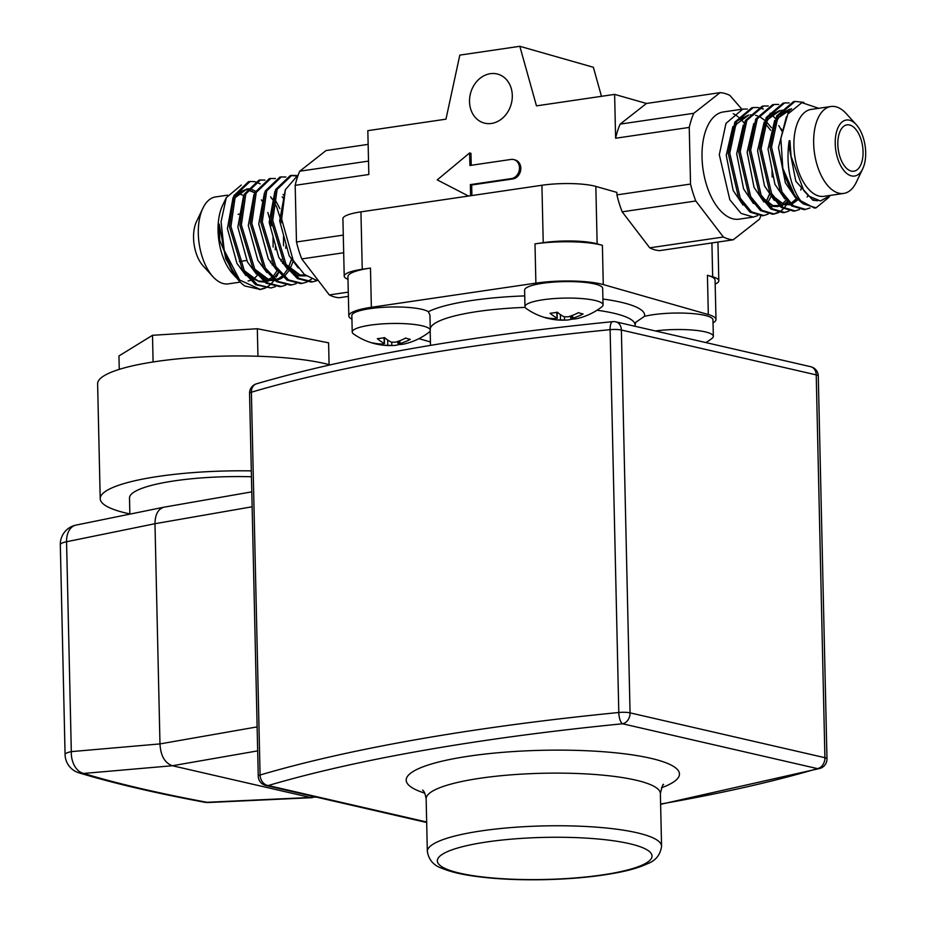 <?xml version="1.0" encoding="UTF-8"?>
<svg xmlns="http://www.w3.org/2000/svg" width="926" height="926" viewBox="0 0 926 926"><rect width="100%" height="100%" fill="white"/><g stroke="black" fill="none" stroke-linecap="round" stroke-linejoin="round"><path stroke-width="1.39" d="M753.243 107.555L751.727 107.786L734.885 122.082L728.23 153.403L738.751 198.442L749.979 212.1L762.26 215.758L763.776 215.538L751.495 211.869L740.268 198.199L729.757 153.172L736.413 121.838L753.266 107.555L757.804 107.509M757.688 215.642L753.336 217.066L741.043 213.397L729.815 199.727L719.305 154.711L725.972 123.378L742.802 109.094L747.351 109.037M753.336 217.066L739.052 219.173A54.183 28.393 -98.4 0 1 702.024 157.246A54.183 28.393 -98.4 0 1 723.287 111.965L742.802 109.094M733.218 113.701A54.183 28.393 -98.4 0 1 738.091 116.838M738.948 117.544A54.183 28.393 -98.4 0 1 739.851 118.354M740.916 119.373A54.183 28.393 -98.4 0 1 744.157 123.019M768.129 214.103L763.788 215.538M778.581 212.575L774.217 213.999L761.936 210.329L750.708 196.659L740.198 151.644L746.865 120.299L763.718 106.015L762.167 106.247L745.337 120.53L738.67 151.864L749.192 196.902L760.431 210.561L772.724 214.219M773.465 214.091L777.771 212.401M781.88 131.064L778.789 125.531M758.591 107.624L763.36 109.048M770.096 113.238L770.93 113.956M772.041 114.963L775.432 118.551M787.748 202.377L786.625 204.426M786.024 205.387L784.021 208.084M783.361 208.836L779.298 212.17M774.148 104.488L772.62 104.707L755.79 118.991L749.122 150.325L759.633 195.351L770.872 209.021L783.164 212.691L784.681 212.459L772.377 208.79L761.149 195.12L750.65 150.105L757.318 118.759L774.182 104.476L778.697 104.43M763.718 106.015L768.244 105.969M789.021 211.035L784.658 212.471M783.083 103.168L766.23 117.452L759.575 148.797L770.073 193.812L781.312 207.482L793.594 211.151L795.121 210.931M799.474 209.507L795.098 210.931L782.817 207.239L771.601 193.569L761.091 148.565L767.758 117.243L784.6 102.948L789.149 102.902M809.926 207.968L805.574 209.392L793.293 205.722L782.053 192.064L771.543 147.037L778.21 115.692L795.064 101.409L803.849 102.392M829.083 197.111L816.038 207.852L803.317 203.882A54.183 28.393 -98.4 0 1 782.806 168.3L795.943 198.257L814.486 208.084L816.014 207.852M795.04 101.42L793.513 101.64L776.683 115.912L770.015 147.257L780.525 192.272L791.753 205.942L804.034 209.623L805.574 209.392M291.759 175.384L290.243 175.604L275.624 189.564L271.191 220.573L284.699 265.149L297.443 278.599L311.205 282.048L312.745 281.828L298.982 278.379L286.227 264.952L272.719 220.342L277.14 189.355L291.748 175.384L296.343 175.5M298.346 174.632L285.393 189.691L281.643 219.034L293.206 260.414L304.341 274.42L316.877 280.532M316.958 280.636L312.745 281.828M279.802 177.144L265.183 191.092L260.75 222.101L274.246 266.688L286.991 280.127L300.753 283.587L302.293 283.356L288.542 279.918L275.786 266.48L262.278 221.881L266.7 190.883L281.307 176.924L285.891 177.028M295.625 175.894L290.995 175.512M311.564 279.027L307.397 281.759M306.668 282.094L302.304 283.356M296.216 283.634L291.852 284.895L278.089 281.446L265.322 268.008L251.826 223.421L256.247 192.411L270.867 178.452L269.339 178.672L254.731 192.62L250.298 223.641L263.794 268.216L276.538 281.654L290.289 285.127M285.775 285.173L281.388 286.435L267.626 282.974L254.881 269.535L241.385 224.949L245.807 193.939L260.426 179.991L258.886 180.211L244.279 194.182L239.857 225.18L253.342 269.744L266.086 283.194L279.837 286.655M270.867 178.452L275.439 178.568M275.323 286.701L270.936 287.974L257.173 284.514L244.429 271.063L230.933 226.488L235.366 195.479L249.985 181.519L248.446 181.751L233.827 195.71L229.405 226.708L242.901 271.306L255.657 284.745L270.959 287.963M260.426 179.991L264.998 180.107M251.316 470.883A126.908 24.863 178.7 0 0 100.216 498.709A126.908 24.863 178.7 0 0 126.955 513.282A126.908 24.863 178.7 0 0 129.86 513.93M100.216 498.709L97.612 383.862A126.908 24.863 -1.3 0 1 183.035 358.374A126.908 24.863 -1.3 0 1 324.632 363.524A126.908 24.863 -1.3 0 1 330.026 364.867M129.86 514.127L129.501 498.038A97.624 19.133 -1.3 0 1 251.455 476.763M316.067 797.054L310.279 797.471L172.352 765.733C164.735 762.955 160.615 755.674 159.978 743.914L257.127 726.898M252.138 506.777L154.978 523.711L159.978 743.844M660.62 804.034A790.746 154.943 178.7 0 0 817.427 768.615A9.758 7.755 73.5 0 0 819.973 768.406L660.62 804.335M819.973 768.406A9.758 9.758 0 0 0 826.976 758.822A9.758 1.91 -1.3 0 0 824.916 757.7A9.758 7.582 -77 0 1 817.427 768.615L622.573 723.773A9.758 7.582 -77 0 0 630.062 712.858L824.916 757.7L816.223 374.88L621.369 330.026L630.062 712.858A9.758 1.91 -1.3 0 0 618.799 712.499L610.107 329.668A9.758 3.449 -95.6 0 1 612.711 321.658C467.549 336.15 348.824 356.857 256.56 383.792A9.758 9.758 0 0 0 249.557 393.365L258.25 776.196A9.758 9.758 0 0 0 265.82 785.491A9.758 7.582 -77 0 0 268.227 785.549A9.758 7.755 -106.5 0 1 260.079 775.027A800.515 156.853 -1.3 0 1 618.799 712.499A9.758 3.449 84.4 0 0 622.573 723.773A790.746 154.943 178.7 0 0 268.227 785.549L426.666 822.01M256.56 383.792A9.758 7.755 73.5 0 0 251.386 392.207L260.079 775.027A9.758 1.91 -1.3 0 0 258.25 776.196M172.352 765.733L83.687 773.442A19.527 13.253 -95 0 1 71.314 751.623L159.978 743.914M60.317 544.696L65.075 754.586A19.527 3.831 -1.3 0 1 71.314 751.623L66.556 541.745A19.527 12.964 -101.5 0 1 75.932 525.123A19.527 19.527 0 0 0 60.317 544.696A19.527 3.831 -1.3 0 1 66.556 541.745L154.978 523.711C155.151 514.486 158.126 508.976 163.902 507.193L251.803 491.868M65.075 754.586A19.527 19.527 0 0 0 78.93 772.828A19.527 16.818 106.9 0 0 83.687 773.442C117.023 783.546 158.126 793.165 206.973 802.298A19.527 13.427 100.6 0 1 204.299 802.194A19.527 19.527 0 0 0 208.79 802.495A19.527 10.614 -92.7 0 1 206.973 802.298L310.279 797.471M119.257 369.381L118.956 355.954L152.501 335.293L257.324 328.73L328.603 342.84L329.089 364.624M152.501 335.293L153.103 361.973M257.324 328.73L257.949 356.255M468.498 196.046L437.234 179.887L469.632 152.952L469.922 165.476L511.048 159.434A9.758 8.091 105.9 0 1 513.942 159.619A9.758 8.091 105.9 0 1 519.405 169.516A9.758 8.091 105.9 0 1 511.488 178.579L470.35 184.621L470.605 195.733M471.218 165.291L470.952 153.322L469.632 152.952M471.901 195.548L471.67 184.992L470.35 184.621M471.67 184.992L512.796 178.95A9.758 8.091 -74.1 0 0 520.713 169.898A9.758 8.091 -74.1 0 0 515.261 159.99L513.942 159.619M818.688 108.296L801.87 102.636L787.841 114.06L780.85 138.587L782.806 168.3M803.317 203.882C796.626 197.064 784.206 175.755 789.137 140.879L789.936 140.671L791.047 156.286L803.756 190.594L808.745 196.104L820.413 200.954L830.784 195.328M835.229 143.692A28.312 14.839 -98.4 0 1 856.237 124.628A28.312 14.839 -98.4 0 1 865.683 152.373A28.312 14.839 -98.4 0 1 862.731 168.787A28.312 14.839 -98.4 0 1 845.994 172.78A28.312 14.839 -98.4 0 1 835.229 143.692M837.845 144.433A23.428 12.281 -98.4 0 1 847.047 124.848A23.428 12.281 -98.4 0 1 863.055 151.632A23.428 12.281 -98.4 0 1 853.865 171.217A23.428 12.281 -98.4 0 1 837.845 144.433M238.977 280.717L225.782 258.933L219.173 224.104L219.74 240.366L234.822 276.145L236.639 278.008M249.985 181.519L254.546 181.635M255.356 181.82L260.218 183.846M278.587 272.58L276.376 277.001M273.969 280.671L270.461 284.56M269.767 285.162L265.612 287.905M264.882 288.241L260.484 289.502L239.66 280.011L224.231 250.39L221.048 221.823L226.28 197.689L241.281 185.061M238.665 280.37L239.267 281.029A54.183 28.393 -98.4 0 0 244.742 285.972L260.507 289.502M259.743 289.595L264.084 288.125M271.712 198.627L270.623 196.775M240.285 282.117L228.34 283.865A43.927 23.023 -98.4 0 1 212.98 276.724L203.002 265.75A28.312 14.839 -98.4 0 1 193.557 237.994A28.312 14.839 -98.4 0 1 196.52 221.58L202.91 208.2A43.927 23.023 -98.4 0 1 215.561 196.937L227.611 195.166M614.621 94.383L615.616 138.24A74.196 38.88 -98.4 0 1 620.177 124.107L646.464 103.469L614.621 94.383L536.467 105.865L519.833 46.3L459.805 55.12L445.973 119.165L367.83 130.659L368.826 174.505L295.186 185.327L296.47 241.987A74.196 38.88 81.6 0 0 301.749 258.921L343.685 252.752M519.833 46.3L593.358 67.274L601.472 96.316M715.185 284.085A39.054 7.651 178.7 0 0 718.808 280.74A39.054 7.651 178.7 0 0 712.673 276.793L707.429 275.3A48.812 9.561 -1.3 0 1 715.092 280.231L715.983 319.47A48.812 9.561 -1.3 0 1 713.032 322.861M597.143 243.839A39.054 7.651 178.7 0 0 543.226 242.681L534.996 243.885A48.812 9.561 -1.3 0 1 602.386 245.332L597.143 243.839L595.835 186.415A39.054 7.651 178.7 0 0 541.918 185.258L360.943 211.857A39.054 7.651 178.7 0 0 342.909 218.733L344.217 276.156A39.054 7.651 178.7 0 0 347.991 279.328M351.926 319.157A48.812 9.561 -1.3 0 1 348.824 315.905L347.933 276.666A48.812 9.561 -1.3 0 1 370.469 268.065L362.24 269.281A39.054 7.651 178.7 0 0 344.217 276.156M348.824 315.905A48.812 9.561 -1.3 0 1 371.361 307.305L535.888 283.125A48.812 9.561 -1.3 0 1 603.277 284.571L708.321 314.539A48.812 9.561 -1.3 0 1 715.983 319.47M430.416 341.937L418.934 338.661M595.835 186.415L616.843 192.4L616.901 194.888A74.196 38.88 -98.4 0 0 622.168 211.822L649.739 247.832A74.196 38.88 -98.4 0 0 659.578 250.633L733.207 239.811A74.196 38.88 -98.4 0 1 723.368 237.01L649.739 247.832M348.28 292.13L329.309 294.919A74.196 38.88 81.6 0 0 339.147 297.732L348.373 296.378M343.28 235.1L296.47 241.987M329.309 294.919L301.749 258.921M368.513 161.101L299.758 171.206A74.196 38.88 81.6 0 0 295.186 185.327M299.758 171.206L326.033 150.556L368.131 144.375M615.616 138.24L689.245 127.418A74.196 38.88 -98.4 0 1 693.817 113.285L620.177 124.107M646.464 103.469L720.092 92.646A74.196 38.88 -98.4 0 1 729.931 95.447L741.876 109.233M720.092 92.646L693.817 113.285M760.836 215.885A74.196 38.88 -98.4 0 1 759.494 219.173L733.207 239.811M622.168 211.822L695.808 201A74.196 38.88 -98.4 0 1 690.53 184.066L616.901 194.888M695.808 201L723.368 237.01M690.53 184.066L689.245 127.418M512.298 95.424A25.384 21.043 105.9 0 1 483.939 122.973A25.384 21.043 105.9 0 1 469.517 101.71A25.384 21.043 105.9 0 1 497.864 74.161A25.384 21.043 105.9 0 1 512.298 95.424M862.731 168.787L856.342 182.179A43.927 23.023 -98.4 0 1 843.679 193.43L823.932 196.335A43.927 23.023 -98.4 0 1 793.918 146.123A43.927 23.023 -98.4 0 1 811.164 109.407L830.9 106.502A43.927 23.023 -98.4 0 1 846.271 113.643L856.237 124.628M239.267 281.029A54.183 28.393 -98.4 0 1 224.231 250.39M234.822 276.145L232.727 273.83A43.927 23.023 -98.4 0 1 218.061 230.759A43.927 23.023 -98.4 0 1 222.645 205.294L226.28 197.689M236.049 193.951A43.927 23.023 -98.4 0 1 243.688 195.618M257.324 275.219A43.927 23.023 -98.4 0 1 253.284 278.946M250.275 280.439A43.927 23.023 -98.4 0 1 248.087 280.972M212.98 276.724A43.927 23.023 -98.4 0 1 198.314 233.665A43.927 23.023 -98.4 0 1 202.91 208.2M843.679 193.43A43.927 23.023 -98.4 0 1 813.653 143.229A43.927 23.023 -98.4 0 1 830.9 106.502M550.252 318.336L550.032 318.833A62.077 34.25 -62.7 0 1 548.678 318.567A62.077 34.25 -62.7 0 1 545.414 317.514A63.315 52.481 -74.1 0 0 555.901 318.625L556.792 317.815A63.315 33.174 -98.4 0 1 550.079 313.266A62.077 38.487 -37.4 0 0 557.313 312.201A63.315 33.174 81.6 0 0 564.027 316.75L568.078 316.831A63.315 52.481 -74.1 0 0 578.437 312.652A62.077 22.085 50.3 0 0 583.067 313.972A63.315 52.481 105.9 0 1 572.696 318.15L571.805 318.961A63.315 33.174 81.6 0 0 577.083 318.579A63.454 63.454 0 0 0 601.796 306.865A39.054 7.651 -1.3 0 0 603.046 304.874L602.676 288.38A39.054 7.651 -1.3 0 0 563.459 281.62A39.054 7.651 -1.3 0 0 524.602 290.151L524.973 306.645A39.054 7.651 -1.3 0 1 563.841 298.114A39.054 7.651 -1.3 0 1 603.046 304.874M571.284 315.812L571.805 318.961M570.196 316.183L571.157 319.285A63.315 33.174 -98.4 0 1 567.106 320.037A63.315 33.174 -98.4 0 1 564.559 320.026L560.519 319.945A63.315 52.481 105.9 0 1 553.03 319.412A63.315 52.481 105.9 0 1 550.032 318.833M557.116 312.247L557.255 318.231L556.665 312.328M574.062 318.995A62.077 50.652 51.8 0 1 571.157 319.285M548.736 318.579A63.454 63.454 0 0 1 526.315 308.578A39.054 7.651 -1.3 0 1 524.973 306.645M377.495 343.731L377.276 344.217A62.077 34.25 -62.7 0 1 375.921 343.963A62.077 34.25 -62.7 0 1 372.657 342.898A63.315 52.481 -74.1 0 0 383.144 344.009L384.035 343.199A63.315 33.174 -98.4 0 1 377.322 338.661A62.077 38.487 -37.4 0 0 384.556 337.596A63.315 33.174 81.6 0 0 391.27 342.134L395.321 342.226A63.315 52.481 -74.1 0 0 405.681 338.048A62.077 22.085 50.3 0 0 410.311 339.367A63.315 52.481 105.9 0 1 399.939 343.546L399.048 344.356A63.315 33.174 81.6 0 0 404.326 343.963A63.454 63.454 0 0 0 429.039 332.249A39.054 7.651 -1.3 0 0 430.289 330.269L429.953 315.153L428.368 311.703A112.266 21.992 -1.3 0 1 472.005 300.464A112.266 21.992 -1.3 0 1 524.729 295.903M398.527 341.208L399.048 344.356M397.439 341.578L398.4 344.669A63.315 33.174 -98.4 0 1 394.349 345.433A63.315 33.174 -98.4 0 1 391.814 345.421L387.762 345.329A63.315 52.481 105.9 0 1 380.273 344.796A63.315 52.481 105.9 0 1 377.276 344.217M384.359 337.631L384.498 343.615L383.908 337.724M401.317 344.379A62.077 50.652 51.8 0 1 398.4 344.669M375.979 343.974A63.454 63.454 0 0 1 353.558 333.962A39.054 7.651 -1.3 0 1 352.216 332.04A39.054 7.651 -1.3 0 1 391.085 323.498A39.054 7.651 -1.3 0 1 430.289 330.269M352.216 332.04L351.845 315.546A39.054 7.651 -1.3 0 1 385.297 307.2A39.054 7.651 -1.3 0 1 428.368 311.703M635.792 322.271L644.508 316.333A39.054 7.651 -1.3 0 1 687.543 313.254A39.054 7.651 -1.3 0 1 712.962 319.84L713.333 336.335A39.054 7.651 -1.3 0 1 712.082 338.326A63.454 63.454 0 0 1 705.867 342.574M655.33 330.941A39.054 7.651 -1.3 0 1 713.333 336.335M459.933 873.206A107.381 21.043 178.7 0 0 610.593 873.6A107.381 21.043 178.7 0 0 629.414 843.655A107.381 21.043 178.7 0 0 478.754 843.262A107.381 21.043 178.7 0 0 459.933 873.206M661.569 846.202C660.377 854.86 655.677 860.705 647.482 863.738C640.595 867.002 631.52 869.78 620.246 872.095C598.219 876.54 572.476 879.075 542.995 879.7C515.585 880.163 491.475 878.809 470.686 875.649C459.007 873.843 449.561 871.447 442.362 868.461C433.866 865.706 428.854 860.057 427.337 851.515A117.151 22.953 -1.3 0 1 506.198 827.994A117.151 22.953 -1.3 0 1 636.891 832.74A117.151 22.953 -1.3 0 1 661.569 846.202L660.377 793.559A117.151 22.953 178.7 0 0 635.699 780.109A117.151 22.953 178.7 0 0 504.994 775.351A117.151 22.953 178.7 0 0 426.145 798.883C425.3 793.895 424.096 790.966 422.534 790.086M424.779 793.142A136.678 26.785 -1.3 0 1 466.31 756.554A136.678 26.785 -1.3 0 1 650.677 758.278A136.678 26.785 -1.3 0 1 661.488 787.771M826.976 758.822L818.283 376.002A9.758 1.91 -1.3 0 0 816.223 374.88A9.758 7.582 -77 0 0 810.713 366.708L615.859 321.854A9.758 7.582 -77 0 1 621.369 330.026A9.758 1.91 -1.3 0 0 610.107 329.668A800.515 156.853 178.7 0 0 251.386 392.207A9.758 1.91 -1.3 0 0 249.557 393.365M310.233 797.46L314.574 796.707M257.671 750.87L172.398 765.744M512.796 178.95L511.488 178.579M791.672 108.747L778.396 117.845L774.31 125.901M789.45 111.548L786.868 110.692M784.901 110.31L781.567 110.252M780.051 110.472L767.955 119.385L763.869 127.441M773.117 196.173L783.871 204.461L790.272 204.762M791.591 204.368L797.529 200.12M762.665 197.713L773.418 206L779.819 206.301M781.15 205.908L782.817 205.144M784.334 204.183L787.077 201.648M771.439 127.695L766.497 121.896M764.853 120.403L760.616 117.382M757.526 115.924L755.535 115.299M753.556 114.917L750.234 114.859M748.706 115.079L736.61 123.991L732.524 132.036M767.735 202.736L770.907 196.694M789.137 140.879L788.917 146.053L795.828 181.241L812.866 200.201L817.658 200.757M786.382 116.838L778.477 147.581L785.387 182.781L795.237 197.354M812.924 200.213L813.85 199.53M790.052 109.025L778.592 114.963M774.657 120.461L768.024 149.121L774.935 184.32L784.797 198.882M807.113 197.03L808.097 195.513M788.709 112.636L785.537 111.317M779.599 110.564L768.14 116.502M764.205 121.989L757.572 150.66L764.482 185.848L774.344 200.421M778.778 203.639L781.532 204.808L789.901 204.449M791.047 203.882L793.096 202.481M793.362 202.262L796.441 198.87M800.758 190.085L801.557 187.365M753.764 123.528L747.132 152.188L754.042 187.388L763.892 201.961M768.325 205.167L771.08 206.348L777.701 206.591M782.03 130.3L781.069 128.749M743.312 125.056L736.679 153.728L743.59 188.927L753.451 203.489M748.254 115.171L736.795 121.109M732.871 126.596L726.239 155.267L733.149 190.455L742.999 205.028M765.883 202.331L769.83 193.36M772.157 177.04L772.029 170.581M270.6 262.729L271.04 261.132M273.112 247.092L273.043 237.403M271.573 225.747L267.834 212.424M262.139 201.023L261.363 199.866M254.708 192.677L248.099 189.436M246.848 189.228L236.408 193.233M233.063 197.632L227.414 228.572L236.94 263.389L245.922 275.578M281.053 261.201L281.492 259.604M283.541 245.772L283.495 235.91M281.712 222.691L276.747 207.169L273.726 201.312M272.591 199.484L271.816 198.338M243.515 196.092L237.855 227.044L247.381 261.85L256.375 274.038M261.711 278.147L267.035 280.428L274.825 280.474M276.11 280.08L282.164 276.353M283.032 275.508L287.592 269.269M288.299 267.95L291.933 258.065M283.032 197.956L282.256 196.798M253.967 194.553L248.307 225.504L257.833 260.322L266.827 272.51M264.408 193.013L258.759 223.965L268.274 258.782L277.268 270.971M274.86 191.485L269.2 222.437L278.726 257.243L287.72 269.431M293.056 273.54L298.38 275.821L306.159 275.867M285.301 189.957L279.652 220.897L289.178 255.715L298.16 267.892M272.128 264.975L272.51 263.829M275.242 249.765L275.45 246.837M255.391 191.173L252.022 189.552M250.298 189.066L248.481 188.823M247.103 188.823L235.169 197.678L233.132 201.984M244.094 270.542L258.933 281.608L264.454 282.071M265.97 281.84L270.242 280.277M270.913 279.895L272.649 278.726M273.575 277.974L275.045 276.585M275.196 276.434L278.367 272.337M282.58 263.447L282.962 262.289M285.694 248.237L285.856 245.992M279.872 208.628L274.327 198.245M254.534 269.003L269.373 280.08L274.895 280.532M276.423 280.3L280.694 278.738M281.365 278.367L283.09 277.187M284.027 276.434L285.486 275.045M285.636 274.895L288.819 270.797M289.549 269.605L289.919 268.957M289.965 268.887L293.403 260.762M283.68 195.178L283.113 194.448M285.868 264.373L300.719 275.473L306.24 275.925M711.909 242.948L712.673 276.793M541.918 185.258L543.226 242.681M360.943 211.857L362.24 269.281M370.469 268.065L371.361 307.305M534.996 243.885L535.888 283.125M602.386 245.332L603.277 284.571M707.429 275.3L708.321 314.539M635.132 326.299L635.097 324.933A102.508 20.083 178.7 0 0 597.015 310.233M525.169 307.386A102.508 20.083 178.7 0 0 477.48 311.53A102.508 20.083 178.7 0 0 430.254 328.545M572.627 315.315L572.696 318.15M560.519 319.945L560.404 314.597M564.49 316.912L564.559 320.026M399.87 340.699L399.939 343.546M387.762 345.329L387.647 339.992M391.733 342.307L391.814 345.421M602.919 299.029A112.266 21.992 -1.3 0 1 644.508 316.333M772.701 214.219L774.229 213.999M281.319 176.912L279.791 177.144M291.852 284.895L290.324 285.115M281.4 286.435L279.872 286.655M663.583 784.611C663.201 783.246 662.136 786.232 660.377 793.559M427.337 851.515L426.145 798.883M265.82 785.491L426.678 822.508M818.283 376.002A9.758 9.758 0 0 0 810.713 366.708M615.859 321.854A9.758 9.758 0 0 0 612.711 321.658M75.932 525.123L163.902 507.193M78.93 772.828C113.146 783.188 154.943 792.98 204.299 802.194M208.79 802.495L312.212 797.668M769.402 194.657L766.277 201.532M765.524 123.725L770.617 130.311M785.919 200.305L782.609 203.685M781.104 204.669L780.236 205.086M778.974 205.56L773.036 205.514L768.927 203.581L762.492 197.423M796.36 198.777L790.688 203.558M789.427 204.021L783.419 203.951L779.298 201.995L772.944 195.895M763.765 127.788L767.758 119.859L771.821 115.148L779.403 111.363M780.896 111.189L783.107 111.247M785.074 111.583L788.593 112.833M774.217 126.249L778.349 118.1L782.991 113.007L790.85 109.696M305.36 275.265L299.966 274.872L295.197 272.869L285.671 264.072M282.245 196.833L283.032 197.979M291.482 259.639L288.495 267.417M287.523 269.246L284.143 274.038M281.979 276.179L279.386 278.031M277.592 278.911L275.497 279.594M274.027 279.872L268.609 279.478L263.841 277.476L254.349 268.69M277.071 270.774L273.702 275.578M271.538 277.719L265.044 281.134M263.574 281.4L258.099 280.995L253.319 278.957L243.897 270.23M233.051 202.296L235.273 197.666L240.98 191.439L246.501 189.784M247.844 189.865L254.662 192.793M717.939 242.056L718.808 280.74M239.915 214.08L238.121 214.346M246.652 260.461L239.29 261.537M783.06 103.18L784.6 102.948M430.173 330.906L430.497 345.375M553.042 319.412A63.454 63.454 0 0 0 567.106 320.037M380.285 344.796A63.454 63.454 0 0 0 394.349 345.433M635.097 324.933L635.838 322.202"/></g></svg>
